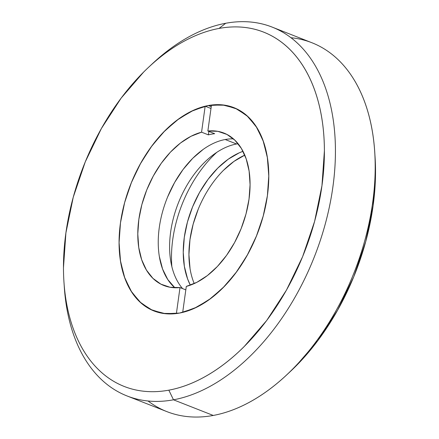 <?xml version="1.0" encoding="UTF-8"?>
<svg xmlns="http://www.w3.org/2000/svg" width="439" height="439" viewBox="0 0 439 439"><rect width="100%" height="100%" fill="white"/><g stroke="black" fill="none" stroke-linecap="round" stroke-linejoin="round"><path stroke-width="0.66" d="M150.368 65.636A198.181 123.37 111.5 0 1 225.739 23.262L219.028 28.436A190.378 118.514 111.5 0 1 321.957 185.681A190.378 118.514 111.5 0 1 168.834 390.161L173.487 399.808A198.181 123.37 -68.5 0 0 332.883 186.948A198.181 123.37 -68.5 0 0 225.739 23.262A198.181 123.37 111.5 0 1 272.164 27.108A198.181 123.37 111.5 0 1 325.804 222.002A198.181 123.37 111.5 0 1 173.487 399.808L213.261 415.453A198.181 123.37 -68.5 0 0 365.583 237.653A198.181 123.37 -68.5 0 0 311.942 42.759L272.164 27.108M290.953 37.721A198.181 123.37 111.5 0 1 374.676 151.34A198.181 123.37 111.5 0 1 286.738 374.873A198.181 123.37 111.5 0 1 213.261 415.453A198.181 123.37 111.5 0 1 148.047 400.994M286.738 374.873L290.558 371.295A190.378 118.514 -68.5 0 0 375.032 156.564L374.676 151.34M244.764 155.132A81.923 51.001 -68.5 0 0 194.236 283.583M190.328 285.163A81.923 51.001 111.5 0 1 191.931 208.509A81.923 51.001 111.5 0 1 242.986 151.312L239.233 152.832L228.28 159.165L217.76 168.115L208.07 179.332L199.58 192.392L192.622 206.785L187.458 221.964L184.298 237.345L183.244 252.332L184.358 266.352L187.579 278.869L190.328 285.163M216.822 152.311A99.088 61.685 -68.5 0 0 171.858 266.61M208.327 105.525L211.236 106.672L208.327 105.525A109.234 68.001 111.5 0 1 233.921 107.648A109.234 68.001 111.5 0 1 263.482 215.066A109.234 68.001 111.5 0 1 179.529 313.073A109.234 68.001 111.5 0 1 153.941 310.949A109.234 68.001 111.5 0 1 124.374 203.526A109.234 68.001 111.5 0 1 208.327 105.525L222.381 104.877L235.342 108.241L246.713 115.484L256.052 126.339L263.005 140.376L267.307 157.069L268.783 175.765L267.389 195.75L263.164 216.251L256.283 236.489L247.009 255.685L235.688 273.096L222.765 288.055L208.739 299.985L194.137 308.436L179.529 313.073L165.476 313.72L152.514 310.357L141.144 303.108L131.804 292.259L124.852 278.216L120.555 261.529L119.073 242.833L120.473 222.847L124.692 202.341L131.574 182.103L140.853 162.913L152.168 145.501L165.091 130.542L179.123 118.607L193.72 110.162L208.327 105.525M64.023 282.952L64.324 287.375A198.181 123.37 -68.5 0 0 173.487 399.808A198.181 123.37 111.5 0 1 127.058 395.956L166.836 411.606A198.181 123.37 -68.5 0 0 213.261 415.453L173.487 399.808L168.834 390.161A190.378 118.514 111.5 0 1 63.968 282.156A190.378 118.514 111.5 0 1 148.442 67.419A190.378 118.514 111.5 0 1 219.028 28.436C210.621 29.989 202.132 32.684 193.566 36.519C185 40.355 176.522 45.266 168.121 51.242C159.725 57.218 151.576 64.149 143.668 72.04L121.148 98.111L101.425 128.451L85.254 161.903L73.258 197.177L65.905 232.911L63.468 267.746C63.49 279.089 64.352 289.949 66.048 300.331C67.738 310.708 70.235 320.404 73.538 329.415C76.836 338.431 80.875 346.585 85.654 353.883C90.434 361.187 95.861 367.492 101.936 372.799C108.01 378.105 114.612 382.32 121.751 385.431C128.885 388.542 136.414 390.496 144.338 391.292C152.262 392.087 160.427 391.709 168.834 390.161C177.241 388.608 185.724 385.914 194.29 382.078C202.856 378.237 211.34 373.331 219.736 367.355C228.132 361.379 236.286 354.443 244.188 346.558L266.709 320.486L286.437 290.146L302.608 256.694L314.598 221.421L321.957 185.681L324.394 150.851C324.366 139.509 323.51 128.643 321.814 118.267C320.119 107.89 317.622 98.193 314.324 89.183C311.021 80.167 306.982 72.012 302.202 64.709C297.422 57.41 291.995 51.105 285.926 45.799C279.852 40.487 273.245 36.278 266.111 33.166C258.972 30.055 251.443 28.101 243.519 27.306C235.595 26.51 227.435 26.883 219.028 28.436L225.739 23.262A198.181 123.37 -68.5 0 0 152.262 63.842L148.843 67.046M374.977 155.763L375.532 170.969L373.095 205.803L365.742 241.538L353.746 276.811L337.575 310.263L317.852 340.604L295.332 366.68L290.157 371.668M244.913 155.066L233.965 161.398L223.44 170.348M198.302 209.019L193.144 224.203L189.977 239.579L188.929 254.571L190.038 268.591M127.058 395.956A198.181 123.37 111.5 0 1 64.16 284.796M182.69 312.392L186.295 286.42L196.891 282.299L207.384 275.571L217.393 266.478L226.568 255.35L234.58 242.569L241.137 228.609L246.01 213.952L249.023 199.136L250.071 184.676L249.116 171.1L246.191 158.885L241.401 148.47L234.914 140.228L226.968 134.449L217.837 131.338L207.861 131.014A81.923 51.001 111.5 0 1 223.923 133.061A81.923 51.001 111.5 0 1 246.669 211.384A81.923 51.001 111.5 0 1 186.295 286.42L182.69 312.398A109.234 68.001 111.5 0 0 264.064 212.827A109.234 68.001 111.5 0 0 233.921 107.648A109.234 68.001 111.5 0 0 211.466 105.042L207.861 131.014L214.676 133.697L207.861 131.014L211.466 105.042L224.96 105.212L237.329 109.163L248.117 116.763L256.936 127.727L263.46 141.654L267.461 158.04L268.783 176.297L267.389 195.75L263.318 215.692L256.727 235.408L247.848 254.17L237.011 271.302L224.609 286.179L211.088 298.262L196.946 307.108L182.69 312.392M238.097 143.734A81.923 51.001 -68.5 0 0 236.55 143.987L225.185 139.514A81.923 51.001 111.5 0 1 233.444 138.878A81.923 51.001 -68.5 0 0 225.185 139.514A81.923 51.001 -68.5 0 0 164.779 204.547A81.923 51.001 -68.5 0 0 174.87 287.77A81.923 51.001 111.5 0 1 164.779 204.547A81.923 51.001 111.5 0 1 225.185 139.514L236.55 143.987A81.923 51.001 -68.5 0 0 177.455 205.331A81.923 51.001 -68.5 0 0 182.608 288.61M208.382 134.861A81.923 51.001 111.5 0 1 211.549 134.153A81.923 51.001 111.5 0 1 214.676 133.697A81.923 51.001 111.5 0 0 211.549 134.153A81.923 51.001 111.5 0 0 208.382 134.861L201.561 132.177L208.382 134.861L208.86 131.409L208.382 134.861M180.001 287.583A81.923 51.001 111.5 0 1 163.939 285.537A81.923 51.001 111.5 0 1 141.193 207.213A81.923 51.001 111.5 0 1 201.561 132.177L205.167 106.2L210.983 108.488L205.167 106.2L201.561 132.177L190.965 136.299L180.473 143.021L170.464 152.113L161.289 163.248L153.282 176.023L146.725 189.988L141.852 204.64L138.839 219.462L137.791 233.916L138.746 247.497L141.671 259.707L146.461 270.128L152.948 278.37L160.893 284.148L170.019 287.254L180.001 287.583L176.396 313.556L162.902 313.386L150.533 309.429L139.745 301.834L130.926 290.87L124.396 276.943L120.401 260.552L119.073 242.301L120.473 222.847L124.539 202.9L131.135 183.189L140.008 164.427L150.846 147.295L163.253 132.419L176.769 120.335L190.916 111.49L205.167 106.2A109.234 68.001 111.5 0 0 123.798 205.77A109.234 68.001 111.5 0 0 153.941 310.949A109.234 68.001 111.5 0 0 176.396 313.556L180.001 287.583L185.818 289.872L180.001 287.583M203.279 149.331L192.759 158.276L183.068 169.498L174.579 182.558L167.621 196.952M159.352 256.519L162.578 269.036L167.791 279.566L174.799 287.704"/></g></svg>
